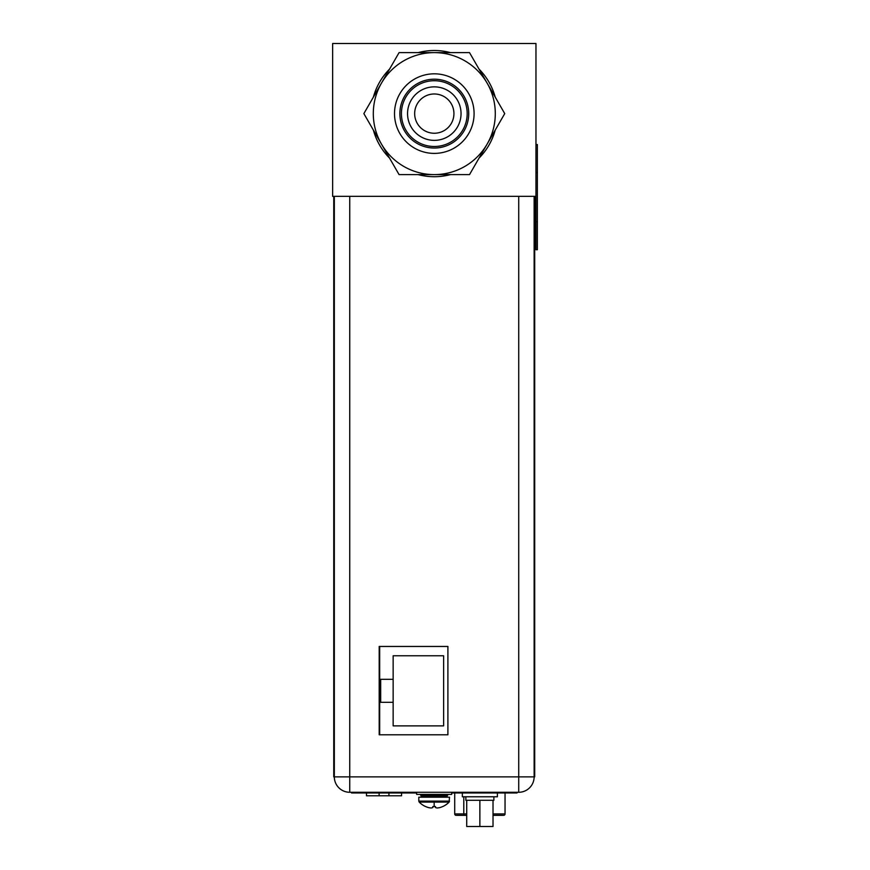 <?xml version="1.0" encoding="UTF-8"?>
<svg xmlns="http://www.w3.org/2000/svg" width="870" height="870" viewBox="0 0 870 870"><rect width="100%" height="100%" fill="white"/><g stroke="black" fill="none" stroke-linecap="round" stroke-linejoin="round"><path stroke-width="1.3" d="M332.634 196.337L535.963 196.337L535.963 43.5L332.634 43.5L332.634 196.337M493.018 815.331L502.936 815.331M456.804 815.331L466.722 815.331M456.108 815.331A1.403 1.403 0 0 1 454.705 813.928A1.403 1.403 0 0 0 456.108 815.331A1.403 1.403 0 0 1 454.705 813.928L454.705 792.983M505.046 792.983L505.046 813.928A1.403 1.403 0 0 1 503.643 815.331M462.34 792.983L462.34 796.768L497.401 796.768L497.401 792.983M465.852 796.768L465.852 800.28L466.722 800.28L466.722 826.5L493.018 826.5L493.018 800.28L493.888 800.28L493.888 796.768M466.722 800.28L479.87 800.28L479.87 826.5M479.87 800.28L493.018 800.28M435.489 806.577L434.163 806.577L435.489 806.544L435.489 807.523A20.467 10.233 90 0 0 437.164 807.98A20.467 17.726 90 0 0 440.046 807.523A20.826 20.826 0 0 0 442.612 806.577L442.689 806.544M425.626 806.544L425.713 806.577A20.826 20.826 0 0 0 428.268 807.523A20.467 17.726 -90 0 0 431.161 807.98A20.467 10.233 -90 0 0 432.825 807.523L432.825 806.544L435.489 806.544M449.518 797.192L418.807 797.192L418.807 801.118L449.518 801.118L449.116 802.096L449.518 797.192M419.199 802.096A20.869 20.869 0 0 0 425.604 806.577A20.869 20.869 0 0 1 419.199 802.096L418.807 801.118L419.199 802.096L449.116 802.096A20.869 20.869 0 0 1 442.71 806.577A20.869 20.869 0 0 0 449.116 802.096M434.163 802.096L434.163 806.577L432.825 806.544M434.163 794.386L451.682 794.386L451.682 792.287L416.632 792.287L416.632 794.386L434.163 794.386M534.702 196.337L534.702 776.866L534.136 776.866A15.421 15.421 0 0 1 518.716 792.287L349.74 792.287A15.421 15.421 0 0 1 334.319 776.866L333.765 776.866L333.765 762.838L334.319 762.838M333.765 196.337L333.765 762.838M534.136 196.337L534.136 776.866A15.421 15.421 0 0 1 518.716 792.287L518.716 196.337M334.319 776.866L349.74 776.866L349.74 792.287A15.421 15.421 0 0 1 334.319 776.866L334.319 196.337M447.898 734.791L447.898 646.453L379.189 646.453L379.189 734.791L447.898 734.791M351.567 792.287L351.567 792.983L416.632 792.983M451.682 792.983L517.03 792.983L517.03 792.287M414.946 792.287L414.946 792.983M453.368 792.287L453.368 792.983M366.498 792.983L366.498 795.789L401.548 795.789L401.548 792.983M535.963 196.337L535.963 249.723L537.366 249.723L537.366 144.55L535.963 144.55M379.679 646.453L379.679 734.791M380.679 702.318L393.142 702.318L393.142 725.874L443.624 725.874L443.624 655.762L393.142 655.762L393.142 679.318L380.679 679.318L380.679 702.318M393.142 702.318L393.142 679.318M394.512 113.611A39.792 39.792 0 0 1 434.304 73.819A39.792 39.792 0 0 1 474.085 113.611A39.792 39.792 0 0 1 434.304 153.403A39.792 39.792 0 0 1 394.512 113.611M399.874 113.611A34.419 34.419 0 0 1 434.304 79.192A34.419 34.419 0 0 1 468.723 113.611A34.419 34.419 0 0 1 434.304 148.03A34.419 34.419 0 0 1 399.874 113.611M401.418 113.611A32.886 32.886 0 0 1 434.304 80.725A32.886 32.886 0 0 1 467.179 113.611A32.886 32.886 0 0 1 434.304 146.497A32.886 32.886 0 0 1 401.418 113.611M407.551 113.611A26.752 26.752 0 0 1 434.304 86.859A26.752 26.752 0 0 1 461.046 113.611A26.752 26.752 0 0 1 434.304 140.364A26.752 26.752 0 0 1 407.551 113.611M414.664 113.611A19.629 19.629 0 0 1 434.304 93.982A19.629 19.629 0 0 1 453.933 113.611A19.629 19.629 0 0 1 434.304 133.24A19.629 19.629 0 0 1 414.664 113.611M373.393 97.103A63.097 63.097 0 0 1 389.553 69.121M418.144 52.613A63.097 63.097 0 0 1 450.453 52.613M479.044 69.121A63.097 63.097 0 0 1 495.204 97.103M363.867 113.611L399.08 174.609L469.517 174.609L487.124 144.105A60.998 60.998 0 0 0 487.124 83.118L469.517 52.613L399.08 52.613L363.867 113.611M434.304 174.609A60.998 60.998 0 0 0 487.124 144.105L504.73 113.611L487.124 83.118A60.998 60.998 0 0 0 381.473 83.118A60.998 60.998 0 0 0 434.304 174.609M389.553 158.101A63.097 63.097 0 0 1 373.393 130.119M450.453 174.609A63.097 63.097 0 0 1 418.144 174.609M495.204 130.119A63.097 63.097 0 0 1 479.044 158.101M454.705 813.928L463.786 813.928L464.004 815.331M463.786 796.768L463.786 813.928L466.722 813.928M493.018 813.928L505.046 813.928M422.167 797.192L421.047 796.072L447.267 796.072L446.147 797.192M447.267 796.072L447.267 795.506L421.047 795.506L419.927 794.386M534.136 762.838L534.702 762.838M349.74 196.337L349.74 776.866L534.136 776.866M355.776 792.287L355.776 792.983M512.822 792.983L512.822 792.287M388.933 795.789L388.933 792.983M379.113 792.983L379.113 795.789M535.963 221.676L537.366 221.676M537.366 172.597L535.963 172.597M421.047 796.072L421.047 795.506M447.267 795.506L448.387 794.386"/></g></svg>
